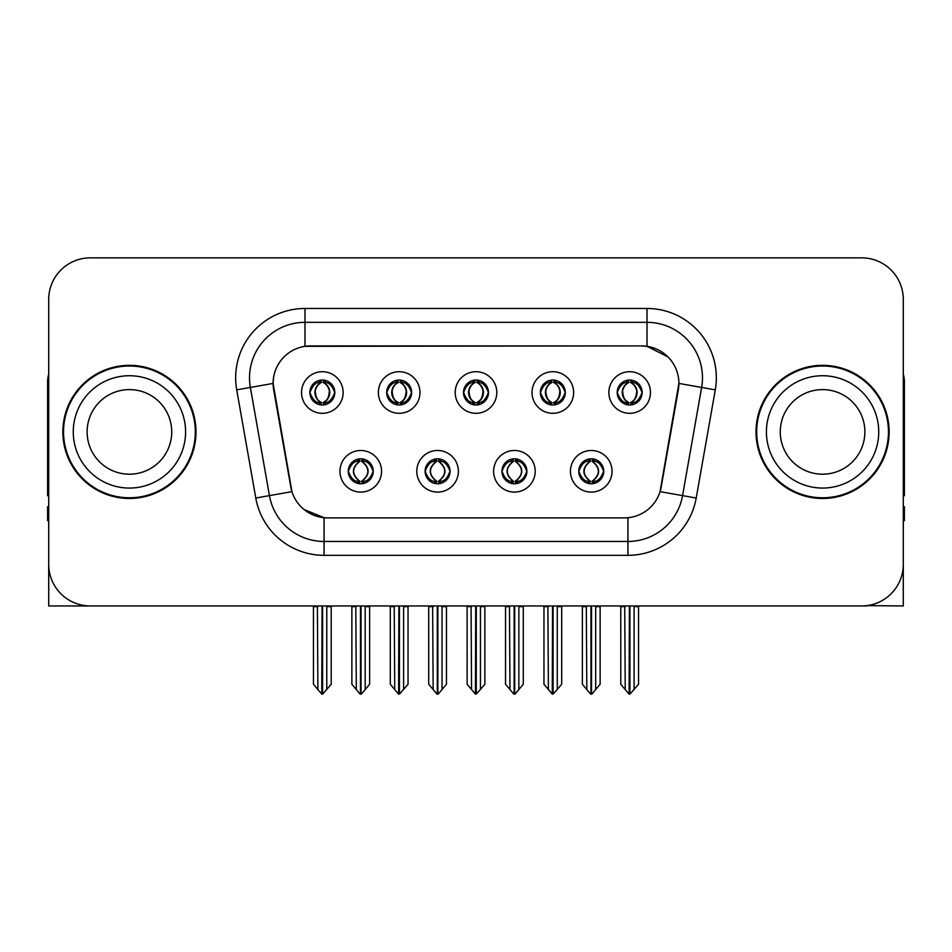 <?xml version="1.0" encoding="UTF-8"?>
<svg xmlns="http://www.w3.org/2000/svg" width="952" height="952" viewBox="0 0 952 952"><rect width="100%" height="100%" fill="white"/><g stroke="black" fill="none" stroke-linecap="round" stroke-linejoin="round"><path stroke-width="1.43" d="M463.517 392.51A12.483 12.483 0 0 0 476 404.993A12.483 12.483 0 0 0 488.483 392.51A12.483 12.483 0 0 0 476 380.026A12.483 12.483 0 0 0 463.517 392.51L463.636 392.51C466.218 399.483 469.455 402.839 473.358 402.589L472.513 404.493M455.199 392.51A20.801 20.801 0 0 0 476 413.311A20.801 20.801 0 0 0 496.801 392.51A20.801 20.801 0 0 0 476 371.708A20.801 20.801 0 0 0 455.199 392.51M501.93 471.288A12.483 12.483 0 0 0 514.413 483.771A12.483 12.483 0 0 0 526.896 471.288A12.483 12.483 0 0 0 514.413 458.805A12.483 12.483 0 0 0 501.93 471.288L502.049 471.288C504.417 477.999 507.654 481.367 511.783 481.367L513.259 481.367C505 474.643 505 467.92 513.259 461.196L511.783 461.196C507.737 461.113 504.489 464.481 502.049 471.288M493.612 471.288A20.801 20.801 0 0 0 514.413 492.089A20.801 20.801 0 0 0 535.214 471.288A20.801 20.801 0 0 0 514.413 450.486A20.801 20.801 0 0 0 493.612 471.288M540.355 392.51A12.483 12.483 0 0 0 552.826 404.993A12.483 12.483 0 0 0 565.309 392.51A12.483 12.483 0 0 0 552.826 380.026A12.483 12.483 0 0 0 540.355 392.51L540.462 392.51C543.057 399.483 546.293 402.839 550.185 402.589L549.34 404.493M532.025 392.51A20.801 20.801 0 0 0 552.826 413.311A20.801 20.801 0 0 0 573.639 392.51A20.801 20.801 0 0 0 552.826 371.708A20.801 20.801 0 0 0 532.025 392.51M617.182 392.51A12.483 12.483 0 0 0 629.665 404.993A12.483 12.483 0 0 0 642.148 392.51A12.483 12.483 0 0 0 629.665 380.026A12.483 12.483 0 0 0 617.182 392.51L617.301 392.51C619.883 399.483 623.12 402.839 627.023 402.589L626.178 404.493M608.863 392.51A20.801 20.801 0 0 0 629.665 413.311A20.801 20.801 0 0 0 650.466 392.51A20.801 20.801 0 0 0 629.665 371.708A20.801 20.801 0 0 0 608.863 392.51M386.69 392.51A12.483 12.483 0 0 0 399.174 404.993A12.483 12.483 0 0 0 411.645 392.51A12.483 12.483 0 0 0 399.174 380.026A12.483 12.483 0 0 0 386.69 392.51L386.798 392.51C389.392 399.483 392.629 402.839 396.532 402.589L395.675 404.493M378.36 392.51A20.801 20.801 0 0 0 399.174 413.311A20.801 20.801 0 0 0 419.975 392.51A20.801 20.801 0 0 0 399.174 371.708A20.801 20.801 0 0 0 378.36 392.51M309.852 392.51A12.483 12.483 0 0 0 322.335 404.993A12.483 12.483 0 0 0 334.818 392.51A12.483 12.483 0 0 0 322.335 380.026A12.483 12.483 0 0 0 309.852 392.51L309.971 392.51C312.553 399.483 315.79 402.839 319.693 402.589L318.849 404.493M301.534 392.51A20.801 20.801 0 0 0 322.335 413.311A20.801 20.801 0 0 0 343.137 392.51A20.801 20.801 0 0 0 322.335 371.708A20.801 20.801 0 0 0 301.534 392.51M348.265 471.288A12.483 12.483 0 0 0 360.748 483.771A12.483 12.483 0 0 0 373.232 471.288A12.483 12.483 0 0 0 360.748 458.805A12.483 12.483 0 0 0 348.265 471.288L348.384 471.288C350.752 477.999 353.989 481.367 358.119 481.367L359.594 481.367C351.336 474.643 351.336 467.92 359.594 461.196L358.119 461.196C354.073 461.113 350.824 464.481 348.384 471.288M339.947 471.288A20.801 20.801 0 0 0 360.748 492.089A20.801 20.801 0 0 0 381.55 471.288A20.801 20.801 0 0 0 360.748 450.486A20.801 20.801 0 0 0 339.947 471.288M425.104 471.288A12.483 12.483 0 0 0 437.587 483.771A12.483 12.483 0 0 0 450.07 471.288A12.483 12.483 0 0 0 437.587 458.805A12.483 12.483 0 0 0 425.104 471.288L425.223 471.288C427.579 477.999 430.828 481.367 434.945 481.367L436.421 481.367C428.162 474.643 428.162 467.92 436.421 461.196L434.945 461.196C430.899 461.113 427.662 464.481 425.223 471.288M416.786 471.288A20.801 20.801 0 0 0 437.587 492.089A20.801 20.801 0 0 0 458.388 471.288A20.801 20.801 0 0 0 437.587 450.486A20.801 20.801 0 0 0 416.786 471.288M578.768 471.288A12.483 12.483 0 0 0 591.251 483.771A12.483 12.483 0 0 0 603.735 471.288A12.483 12.483 0 0 0 591.251 458.805A12.483 12.483 0 0 0 578.768 471.288L578.875 471.288C581.244 477.999 584.492 481.367 588.61 481.367L590.085 481.367C581.827 474.643 581.827 467.92 590.085 461.196L588.61 461.196C584.564 461.113 581.315 464.481 578.875 471.288M570.45 471.288A20.801 20.801 0 0 0 591.251 492.089A20.801 20.801 0 0 0 612.053 471.288A20.801 20.801 0 0 0 591.251 450.486A20.801 20.801 0 0 0 570.45 471.288M273.105 383.358A37.449 37.449 0 0 0 273.676 389.856L290.788 486.936A37.449 37.449 0 0 0 327.666 517.888L624.333 517.888A37.449 37.449 0 0 0 661.212 486.936L678.324 389.856A37.449 37.449 0 0 0 641.458 345.909L310.542 345.909A37.449 37.449 0 0 0 273.105 383.358L273.522 377.813M866.951 605.615L903.293 605.948L903.293 299.452A41.602 41.602 0 0 0 861.679 257.849L90.321 257.849A41.602 41.602 0 0 0 48.707 299.452L48.707 605.948L173.799 605.948M778.201 605.948L866.951 605.948M62.856 431.899A66.569 66.569 0 0 0 129.424 498.467A66.569 66.569 0 0 0 195.993 431.899A66.569 66.569 0 0 0 129.424 365.33A66.569 66.569 0 0 0 62.856 431.899M756.007 431.899A66.569 66.569 0 0 0 822.576 498.467A66.569 66.569 0 0 0 889.144 431.899A66.569 66.569 0 0 0 822.576 365.33A66.569 66.569 0 0 0 756.007 431.899M304.997 308.472L647.003 308.472A69.341 69.341 0 0 1 715.285 389.856L696.209 498.027A69.341 69.341 0 0 1 627.927 555.325L324.073 555.325A69.341 69.341 0 0 1 255.79 498.027L236.715 389.856A69.341 69.341 0 0 1 304.997 308.472L304.997 322.335L647.003 322.335A55.478 55.478 0 0 1 701.636 387.44L682.56 495.623A55.478 55.478 0 0 1 627.927 541.462L324.073 541.462A55.478 55.478 0 0 1 269.44 495.623L250.364 387.44A55.478 55.478 0 0 1 304.997 322.335L304.997 346.326L641.458 345.909L647.003 346.326L667.923 356.881M624.333 517.888L327.666 517.888M324.073 555.325L324.073 517.709L304.093 509.522M715.285 389.856L678.895 383.43L660.057 491.648L696.209 498.027M255.79 498.027L291.943 491.648L273.105 383.43L250.364 387.44A55.478 55.478 0 0 1 249.531 377.813M661.212 486.936L660.986 488.114M291.014 488.114L290.788 486.936M861.679 257.849L90.321 257.849M48.707 299.452L48.707 564.346A41.602 41.602 0 0 0 90.321 605.948L861.679 605.948A41.602 41.602 0 0 0 903.293 564.346L903.293 299.452M593.393 483.58L592.406 481.367L593.881 481.367C597.927 481.462 601.176 478.094 603.616 471.264C601.236 464.552 597.987 461.196 593.881 461.196L594.738 459.304M593.393 458.995L592.406 461.196L593.881 461.196M590.502 481.367L590.502 481.367C582.029 474.643 582.029 467.92 590.502 461.196L590.502 461.196M592.406 461.196L592.406 461.196C600.664 467.92 600.664 474.643 592.406 481.367L592.001 481.367C600.474 474.643 600.474 467.92 592.001 461.196M586.301 605.948L586.813 689.546L590.68 694.151L591.811 694.151L600.129 684.25L600.129 606.638L595.69 606.638L595.69 689.546M591.525 605.948L591.525 694.151M596.202 605.948L595.69 606.638M600.129 605.948L600.129 606.638M590.966 694.151L590.966 605.948M582.374 605.948L582.374 684.25L586.813 689.546M586.813 606.638L582.374 606.638M624.714 605.948L625.226 689.546L629.093 694.151L629.391 605.948M629.938 605.948L629.938 694.151L638.542 684.25L638.542 606.638L634.103 606.638L634.615 605.948M620.787 605.948L620.787 684.25L625.226 689.546M625.226 606.638L620.787 606.638M634.103 689.546L634.103 606.638M638.542 605.948L638.542 606.638M627.511 404.802L628.498 402.589L627.023 402.589M627.511 380.217L628.498 382.43L627.023 382.43C623.001 382.359 619.764 385.715 617.301 392.51M642.148 392.51L642.029 392.51C639.625 385.798 636.388 382.442 632.307 382.43L630.831 382.43C634.794 384.548 636.888 387.904 637.126 392.51C636.888 397.115 634.794 400.471 630.831 402.589L632.307 402.589L633.151 404.493M642.029 392.51C639.53 399.364 636.293 402.72 632.307 402.589M628.498 402.589L628.915 402.589C624.845 400.471 622.691 397.115 622.453 392.51C622.691 387.904 624.845 384.548 628.915 382.43C625.964 383.62 623.869 386.357 622.632 390.629C622.977 397.377 625.071 401.363 628.915 402.589L628.498 402.589C624.536 400.471 622.441 397.115 622.203 392.51C622.441 387.904 624.536 384.548 628.498 382.43L628.498 382.43M630.414 402.589C634.484 400.471 636.638 397.115 636.876 392.51C636.638 387.904 634.484 384.548 630.414 382.43L630.414 382.43C633.366 383.62 635.46 386.357 636.698 390.629C636.352 397.377 634.258 401.363 630.402 402.589L631.45 404.862M516.567 483.58L515.579 481.367L517.055 481.367C521.101 481.462 524.35 478.094 526.777 471.264C524.397 464.552 521.16 461.196 517.055 461.196L517.9 459.304M516.567 458.995L515.579 461.196L517.055 461.196M513.663 481.367L513.663 481.367C504.905 474.643 504.905 467.92 513.675 461.196C505.191 467.92 505.191 474.643 513.663 481.367L512.64 483.64M513.259 461.196L512.271 458.995M515.579 461.196L515.579 461.196C523.838 467.92 523.838 474.643 515.579 481.367L515.163 481.367C523.636 474.643 523.636 467.92 515.163 461.196L516.198 458.935M515.579 481.367L515.163 481.367C523.933 474.643 523.933 467.92 515.151 461.196M509.463 605.948L509.974 689.546L513.842 694.151L514.984 694.151L523.291 684.25L523.291 606.638L518.852 606.638L518.852 689.546M514.699 605.948L514.699 694.151M519.364 605.948L518.852 606.638M523.291 605.948L523.291 606.638M514.139 694.151L514.139 605.948M505.536 605.948L505.536 684.25L509.974 689.546M509.974 606.638L505.536 606.638M439.729 483.58L438.741 481.367L440.217 481.367C444.275 481.462 447.511 478.094 449.951 471.264C447.571 464.552 444.334 461.196 440.217 461.196L441.073 459.304M439.729 458.995L438.741 461.196L440.217 461.196M436.837 481.367L436.837 481.367C428.067 474.643 428.067 467.92 436.849 461.196C428.364 467.92 428.364 474.643 436.837 481.367L435.802 483.64M436.421 461.196L435.433 458.995M438.741 461.196L438.741 461.196C447 467.92 447 474.643 438.741 481.367L438.337 481.367C446.809 474.643 446.809 467.92 438.337 461.196L439.36 458.935M438.741 481.367L438.337 481.367C447.095 474.643 447.095 467.92 438.325 461.196M432.636 605.948L433.148 689.546L437.016 694.151L438.158 694.151L446.464 684.25L446.464 606.638L442.025 606.638L442.025 689.546M437.86 605.948L437.86 694.151M442.537 605.948L442.025 606.638M446.464 605.948L446.464 606.638M437.301 694.151L437.301 605.948M428.709 605.948L428.709 684.25L433.148 689.546M433.148 606.638L428.709 606.638M362.902 483.58L361.915 481.367L363.39 481.367C367.436 481.462 370.685 478.094 373.125 471.264C370.745 464.552 367.496 461.196 363.39 461.196L364.235 459.304M362.902 458.995L361.915 461.196L363.39 461.196M359.999 481.367L359.999 481.367C351.526 474.643 351.526 467.92 359.999 461.196L359.999 461.196M361.915 461.196L361.915 461.196C370.173 467.92 370.173 474.643 361.915 481.367L361.498 481.367C369.971 474.643 369.971 467.92 361.498 461.196M355.798 605.948L356.31 689.546L360.189 694.151L361.32 694.151L369.626 684.25L369.626 606.638L365.187 606.638L365.187 689.546M361.034 605.948L361.034 694.151M365.699 605.948L365.187 606.638M369.626 605.948L369.626 606.638M360.475 694.151L360.475 605.948M351.871 605.948L351.871 684.25L356.31 689.546M356.31 606.638L351.871 606.638M547.876 605.948L548.4 689.546L552.267 694.151L552.553 605.948M553.112 605.948L553.112 694.151L561.704 684.25L561.704 606.638L557.265 606.638L557.789 605.948M543.961 605.948L543.961 684.25L548.4 689.546M548.4 606.638L543.961 606.638M557.265 689.546L557.265 606.638M561.704 605.948L561.704 606.638M550.684 404.802L551.672 402.589L550.185 402.589M550.684 380.217L551.672 382.43L550.185 382.43C546.174 382.359 542.926 385.715 540.462 392.51M565.309 392.51L565.202 392.51C562.799 385.798 559.55 382.442 555.468 382.43L553.993 382.43C557.955 384.548 560.062 387.904 560.288 392.51C560.062 397.115 557.955 400.471 553.993 402.589L555.468 402.589L556.325 404.493M565.202 392.51C562.703 399.364 559.455 402.72 555.468 402.589M551.672 402.589L552.077 402.589C548.007 400.471 545.865 397.115 545.615 392.51C545.865 387.904 548.007 384.548 552.077 382.43C549.125 383.62 547.031 386.357 545.805 390.629C546.15 397.377 548.245 401.363 552.089 402.589L551.672 402.589C547.709 400.471 545.603 397.115 545.377 392.51C545.603 387.904 547.709 384.548 551.672 382.43L551.672 382.43M553.588 402.589C557.646 400.471 559.8 397.115 560.038 392.51C559.8 387.904 557.646 384.548 553.588 382.43L553.588 382.43C556.527 383.62 558.634 386.357 559.859 390.629C559.514 397.377 557.42 401.363 553.576 402.589L554.611 404.862M471.05 605.948L471.561 689.546L475.429 694.151L475.726 605.948M476.274 605.948L476.274 694.151L484.877 684.25L484.877 606.638L480.439 606.638L480.95 605.948M467.123 605.948L467.123 684.25L471.561 689.546M471.561 606.638L467.123 606.638M480.439 689.546L480.439 606.638M484.877 605.948L484.877 606.638M473.846 404.802L474.834 402.589L473.358 402.589M473.846 380.217L474.834 382.43L473.358 382.43C469.336 382.359 466.099 385.715 463.636 392.51M488.483 392.51L488.364 392.51C485.96 385.798 482.723 382.442 478.642 382.43L477.166 382.43C481.129 384.548 483.223 387.904 483.461 392.51C483.223 397.115 481.129 400.471 477.166 402.589L478.642 402.589L479.487 404.493M488.364 392.51C485.865 399.364 482.628 402.72 478.642 402.589M474.834 382.43C470.871 384.548 468.777 387.904 468.539 392.51C468.777 397.115 470.871 400.471 474.834 402.589L475.25 402.589C471.18 400.471 469.027 397.115 468.789 392.51C469.027 387.904 471.18 384.548 475.25 382.43L475.25 382.43M476.75 382.43L476.75 382.43C480.82 384.548 482.973 387.904 483.211 392.51C482.973 397.115 480.82 400.471 476.75 402.589L476.75 402.589M394.211 605.948L394.735 689.546L398.602 694.151L398.888 605.948M399.447 605.948L399.447 694.151L408.039 684.25L408.039 606.638L403.6 606.638L404.124 605.948M390.296 605.948L390.296 684.25L394.735 689.546M394.735 606.638L390.296 606.638M403.6 689.546L403.6 606.638M408.039 605.948L408.039 606.638M397.02 404.802L398.007 402.589L396.532 402.589M397.02 380.217L398.007 382.43L396.532 382.43C392.51 382.359 389.261 385.715 386.798 392.51M411.645 392.51L411.538 392.51C409.134 385.798 405.885 382.442 401.815 382.43L400.328 382.43C404.291 384.548 406.397 387.904 406.623 392.51C406.397 397.115 404.291 400.471 400.328 402.589L401.815 402.589L402.66 404.493M411.538 392.51C409.039 399.364 405.79 402.72 401.815 402.589M398.007 402.589L398.412 402.589C394.354 400.471 392.2 397.115 391.962 392.51C392.2 387.904 394.354 384.548 398.412 382.43C395.473 383.62 393.366 386.357 392.141 390.629C392.486 397.377 394.58 401.363 398.424 402.589L398.007 402.589C394.045 400.471 391.938 397.115 391.712 392.51C391.938 387.904 394.045 384.548 398.007 382.43L398.007 382.43M399.923 402.589C403.993 400.471 406.135 397.115 406.385 392.51C406.135 387.904 403.993 384.548 399.923 382.43L399.923 382.43C402.875 383.62 404.969 386.357 406.195 390.629C405.849 397.377 403.755 401.363 399.911 402.589L400.947 404.862M317.385 605.948L317.897 689.546L321.764 694.151L322.062 605.948M322.609 605.948L322.609 694.151L331.213 684.25L331.213 606.638L326.774 606.638L327.286 605.948M313.458 605.948L313.458 684.25L317.897 689.546M317.897 606.638L313.458 606.638M326.774 689.546L326.774 606.638M331.213 605.948L331.213 606.638M320.181 404.802L321.169 402.589L319.693 402.589M320.181 380.217L321.169 382.43L319.693 382.43C315.671 382.359 312.435 385.715 309.971 392.51M334.818 392.51L334.699 392.51C332.296 385.798 329.059 382.442 324.977 382.43L323.502 382.43C327.464 384.548 329.559 387.904 329.797 392.51C329.559 397.115 327.464 400.471 323.502 402.589L324.977 402.589L325.822 404.493M334.699 392.51C332.2 399.364 328.964 402.72 324.977 402.589M321.169 402.589L321.586 402.589C317.516 400.471 315.362 397.115 315.124 392.51C315.362 387.904 317.516 384.548 321.586 382.43C318.634 383.62 316.54 386.357 315.302 390.629C315.647 397.377 317.742 401.363 321.597 402.589L321.169 402.589C317.206 400.471 315.112 397.115 314.874 392.51C315.112 387.904 317.206 384.548 321.169 382.43L321.169 382.43M323.085 402.589C327.155 400.471 329.309 397.115 329.547 392.51C329.309 387.904 327.155 384.548 323.085 382.43L323.085 382.43C326.036 383.62 328.131 386.357 329.368 390.629C329.023 397.377 326.929 401.363 323.085 402.589L324.12 404.862M48.707 520.661L47.6 520.661L47.6 506.785L48.707 506.785M48.707 495.623A27.739 27.739 0 0 0 47.6 495.695L47.6 381.966A27.739 27.739 0 0 1 48.707 374.207M903.293 506.785L904.4 506.785L904.4 520.661L903.293 520.661M903.293 374.207A27.739 27.739 0 0 1 904.4 381.966L904.4 495.695A27.739 27.739 0 0 0 903.293 495.623M171.729 431.899A42.304 42.304 0 0 0 129.424 389.594A42.304 42.304 0 0 0 87.12 431.899A42.304 42.304 0 0 0 129.424 474.191A42.304 42.304 0 0 0 171.729 431.899A42.304 42.304 0 0 1 129.424 474.191A42.304 42.304 0 0 1 87.12 431.899M63.546 431.899A65.878 65.878 0 0 1 129.424 366.02A65.878 65.878 0 0 1 195.303 431.899A65.878 65.878 0 0 1 129.424 497.777A65.878 65.878 0 0 1 63.546 431.899M864.88 431.899A42.304 42.304 0 0 0 822.576 389.594A42.304 42.304 0 0 0 780.271 431.899A42.304 42.304 0 0 0 822.576 474.191A42.304 42.304 0 0 0 864.88 431.899A42.304 42.304 0 0 1 822.576 474.191A42.304 42.304 0 0 1 780.271 431.899M756.697 431.899A65.878 65.878 0 0 1 822.576 366.02A65.878 65.878 0 0 1 888.454 431.899A65.878 65.878 0 0 1 822.576 497.777A65.878 65.878 0 0 1 756.697 431.899M647.003 308.472L647.003 346.326M627.927 517.709L627.927 555.325M236.715 389.856L250.364 387.44M588.61 481.367L587.765 483.271M589.098 483.58L590.085 481.367M588.61 461.196L587.765 459.304M589.098 458.995L590.085 461.196M593.881 481.367L594.738 483.271M627.023 382.43L626.178 380.526M632.307 382.43L633.151 380.526M631.819 380.217L630.831 382.43M631.819 404.802L630.831 402.589M511.783 481.367L510.926 483.271M512.271 483.58L513.259 481.367M511.783 461.196L510.926 459.304M517.055 481.367L517.9 483.271M434.945 481.367L434.1 483.271M435.433 483.58L436.421 481.367M434.945 461.196L434.1 459.304M440.217 481.367L441.073 483.271M358.119 481.367L357.262 483.271M358.606 483.58L359.594 481.367M358.119 461.196L357.262 459.304M358.606 458.995L359.594 461.196M363.39 481.367L364.235 483.271M550.185 382.43L549.34 380.526M555.468 382.43L556.325 380.526M554.98 380.217L553.993 382.43M554.98 404.802L553.993 402.589M473.358 382.43L472.513 380.526M478.642 382.43L479.487 380.526M478.154 380.217L477.166 382.43M478.154 404.802L477.166 402.589M396.532 382.43L395.675 380.526M401.815 382.43L402.66 380.526M401.316 380.217L400.328 382.43M401.316 404.802L400.328 402.589M319.693 382.43L318.849 380.526M324.977 382.43L325.822 380.526M324.489 380.217L323.502 382.43M324.489 404.802L323.502 402.589M73.256 431.899A56.168 56.168 0 0 1 129.424 375.731A56.168 56.168 0 0 1 185.592 431.899A56.168 56.168 0 0 1 129.424 488.067A56.168 56.168 0 0 1 73.256 431.899M766.408 431.899A56.168 56.168 0 0 1 822.576 375.731A56.168 56.168 0 0 1 878.744 431.899A56.168 56.168 0 0 1 822.576 488.067A56.168 56.168 0 0 1 766.408 431.899M589.466 483.64L590.514 481.367C581.731 474.643 581.731 467.92 590.514 461.196L589.466 458.935M593.025 458.935L591.989 461.196C600.76 467.92 600.76 474.643 591.989 481.367L593.025 483.64M627.88 404.862L628.915 402.589M627.88 380.157L628.915 382.43M631.45 380.157L630.402 382.43M512.64 458.935L513.675 461.196M516.198 483.64L515.151 481.367M435.802 458.935L436.849 461.196M439.36 483.64L438.325 481.367M358.975 483.64L360.011 481.367C351.24 474.643 351.24 467.92 360.011 461.196L358.975 458.935M362.533 458.935L361.486 461.196C370.268 467.92 370.268 474.643 361.486 481.367L362.533 483.64M551.053 404.862L552.089 402.589M551.053 380.157L552.089 382.43M554.611 380.157L553.576 382.43M474.215 404.862L475.262 402.589C471.407 401.363 469.312 397.377 468.967 390.629C470.205 386.357 472.299 383.62 475.262 382.43L474.215 380.157M477.785 380.157L476.738 382.43C479.701 383.62 481.795 386.357 483.033 390.629C482.688 397.377 480.593 401.363 476.738 402.589L477.785 404.862M397.389 404.862L398.424 402.589M397.389 380.157L398.424 382.43M400.947 380.157L399.911 382.43M320.55 404.862L321.597 402.589M320.55 380.157L321.597 382.43M324.12 380.157L323.085 382.43"/></g></svg>
